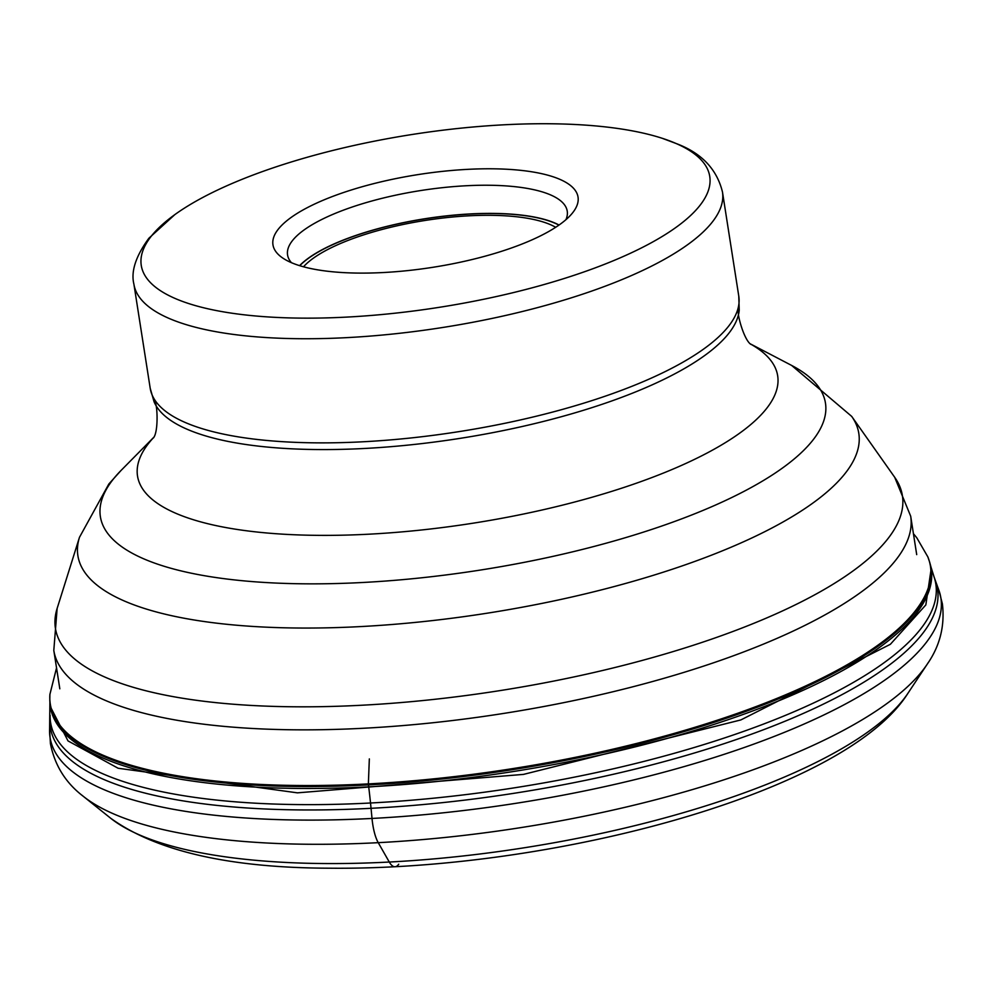 <?xml version="1.0" encoding="UTF-8"?>
<svg xmlns="http://www.w3.org/2000/svg" width="992" height="992" viewBox="0 0 992 992"><rect width="100%" height="100%" fill="white"/><g stroke="black" fill="none" stroke-linecap="round" stroke-linejoin="round"><path stroke-width="1.49" d="M555.681 227.304A136.177 41.404 -8.9 0 0 425.419 220.41A136.177 41.404 -8.9 0 0 303.502 266.786M565.924 219.691A141.534 43.028 -8.9 0 0 567.238 211.16A141.534 43.028 -8.9 0 0 443.672 187.538A141.534 43.028 -8.9 0 0 292.888 240.076A141.534 43.028 -8.9 0 0 287.568 254.944A141.534 43.028 -8.9 0 0 291.425 262.669M572.248 213.28A154.405 46.946 -8.9 0 0 572.384 213.106A154.405 46.946 -8.9 0 0 467.542 169.359A154.405 46.946 -8.9 0 0 278.764 228.606A154.405 46.946 -8.9 0 0 283.253 258.379A154.405 46.946 -8.9 0 0 432.512 267.356A154.405 46.946 -8.9 0 0 572.248 213.28M152.012 235.29A287.717 87.482 -8.9 0 0 346.791 317.093A287.717 87.482 -8.9 0 0 698.951 206.658A287.717 87.482 -8.9 0 0 699 206.596A287.717 87.482 171.1 0 0 662.21 138.285A287.717 87.482 171.1 0 0 174.865 214.594A287.717 87.482 171.1 0 0 152.049 235.228A287.717 87.482 171.1 0 0 152.012 235.29M398.722 864.218A34.311 10.54 -93 0 1 389.286 862.036L378.237 842.667A34.311 10.54 -93 0 1 372.012 818.45L371.045 808.306A263.016 80.749 87 0 0 370.524 802.999A251.435 77.19 87 0 0 369.235 791.269A398.238 122.264 87 0 0 368.702 786.854A250.778 76.992 -93 0 1 368.466 784.908A9.97 3.063 -93 0 1 368.367 783.903L369.334 758.905M913.434 533.696L916.757 537.738L927.867 556.921A445.42 135.42 171.1 0 1 745.153 710.607A445.42 135.42 171.1 0 1 296.707 785.478A445.42 135.42 171.1 0 1 49.898 694.412L49.798 700.017A445.594 135.47 -8.9 0 0 296.794 786.482A445.594 135.47 -8.9 0 0 739.3 713.769A445.594 135.47 -8.9 0 0 929.678 562.228L930.273 564.398A445.805 135.544 171.1 0 1 739.238 715.84A445.805 135.544 171.1 0 1 296.992 788.429A445.805 135.544 171.1 0 1 49.898 702.262L49.6 729.294A450.839 137.07 -8.9 0 0 299.485 820.049A450.839 137.07 -8.9 0 0 751.502 744.93A450.839 137.07 -8.9 0 0 938.816 590.042L942.4 603.905C944.967 625.84 939.945 645.891 927.309 664.057A443.399 134.813 171.1 0 1 306.9 844.242A443.399 134.813 171.1 0 1 83.192 796.241A443.399 134.813 171.1 0 1 81.803 795.113M50.046 706.081L68.014 740.912L118.147 768.254L297.426 792.844L523.503 774.392L740.85 719.932L890.357 644.304L925.846 604.909L931.277 568.081L930.273 564.398M50.108 715.344A448 136.202 171.1 0 0 298.443 804.586A448 136.202 -8.9 0 0 746.406 730.397A448 136.202 -8.9 0 0 934.067 576.922A448 136.202 -8.9 0 0 934.067 576.91L931.302 568.056M934.067 576.922L935.468 580.878A448.942 136.499 171.1 0 1 748.948 735.109A448.942 136.499 171.1 0 1 298.815 809.906A448.942 136.499 171.1 0 1 49.984 719.535M928.276 662.557A443.399 134.813 171.1 0 1 927.309 664.057L907.903 693.334C845.506 792.571 553.548 870.48 329.728 868.198C229.66 867.95 156.612 851.285 110.608 818.189A418.81 127.336 -8.9 0 0 321.916 863.524A418.81 127.336 -8.9 0 0 907.903 693.334M49.898 702.262L49.798 700.005A445.594 135.47 -8.9 0 0 49.798 700.017M299.758 265.707A141.422 43.003 171.1 0 1 425.171 218.823A141.422 43.003 171.1 0 1 558.918 225.122M299.596 265.658A141.534 43.028 171.1 0 1 425.159 218.699A141.534 43.028 171.1 0 1 559.054 225.023M662.21 138.285L677.511 144.038C701.989 153.524 716.968 169.52 722.474 192.014A297.873 90.557 171.1 0 1 711.338 223.25A297.873 90.557 171.1 0 1 711.289 223.312A297.873 90.557 171.1 0 1 393.948 333.895A297.873 90.557 171.1 0 1 133.908 284.183C130.77 271.51 135.768 256.196 148.887 238.229L174.865 214.594M133.908 284.183L150.214 388.318A297.873 90.557 -8.9 0 0 410.254 438.03A297.873 90.557 -8.9 0 0 727.595 327.447A297.873 90.557 -8.9 0 0 727.644 327.385A297.873 90.557 -8.9 0 0 738.78 296.149L739.226 310.174A296.992 90.297 171.1 0 1 727.905 334.428A296.992 90.297 171.1 0 1 727.868 334.49A296.992 90.297 171.1 0 1 422.542 443.511A296.992 90.297 171.1 0 1 154.082 401.81C157.244 398.933 159.104 431.656 153.338 438.018M750.485 343.988A323.975 98.493 171.1 0 1 765.502 409.832A323.975 98.493 171.1 0 1 368.888 534.192A323.975 98.493 171.1 0 1 149.705 441.998A323.975 98.493 171.1 0 1 153.698 437.435M153.785 437.298L121.061 470.444A366.953 111.563 -8.9 0 0 114.154 478.082A366.953 111.563 -8.9 0 0 114.117 478.144A366.953 111.563 -8.9 0 0 362.502 582.502A366.953 111.563 -8.9 0 0 811.679 441.638A366.953 111.563 -8.9 0 0 811.729 441.589A366.953 111.563 -8.9 0 0 791.653 365.44L851.694 416.392A395.213 120.156 171.1 0 1 844.006 474.846A395.213 120.156 171.1 0 1 843.969 474.895A395.213 120.156 171.1 0 1 394.072 624.328A395.213 120.156 171.1 0 1 79.472 537.317L57.139 608.418A428.643 130.324 -8.9 0 0 398.35 702.782A428.643 130.324 -8.9 0 0 886.302 540.714A428.643 130.324 -8.9 0 0 886.352 540.652A428.643 130.324 -8.9 0 0 894.685 477.264L910.693 516.224A433.665 131.849 171.1 0 1 894.462 561.732A433.665 131.849 171.1 0 1 894.412 561.794A433.665 131.849 171.1 0 1 432.4 722.796A433.665 131.849 171.1 0 1 53.804 650.417L59.818 688.808M927.867 556.921L929.678 562.228M935.468 580.878L938.816 590.042M110.608 818.189L83.192 796.241C65.596 782.812 54.672 765.241 50.418 743.566L49.6 729.294M56.544 667.876L49.898 694.412M722.474 192.014L738.78 296.149M150.214 388.318L154.082 401.81M739.226 310.174C735.332 308.4 743.566 340.132 750.994 344.422M750.361 343.877L791.653 365.44M121.061 470.444L108.835 484.009L79.472 537.317M851.694 416.392L894.685 477.264M57.139 608.418L53.804 650.417M910.693 516.224L916.707 554.627"/></g></svg>

